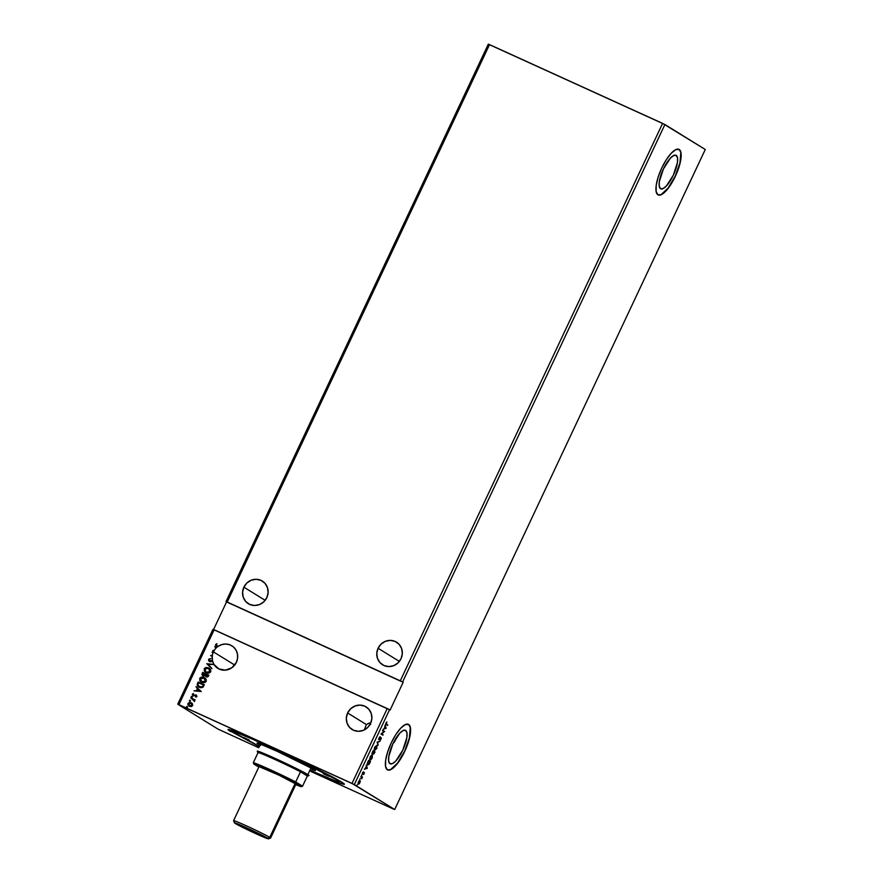 <?xml version="1.0" encoding="UTF-8"?>
<svg xmlns="http://www.w3.org/2000/svg" width="883" height="883" viewBox="0 0 883 883"><rect width="100%" height="100%" fill="white"/><g stroke="black" fill="none" stroke-linecap="round" stroke-linejoin="round"><path stroke-width="1.32" d="M243.874 587.173L265.154 600.33L243.874 587.173L242.582 592.162L243.233 597.195L245.728 601.5L249.69 604.413L254.514 605.495L259.47 604.59L263.785 601.82L266.821 597.625A13.289 12.605 121.7 0 1 248.355 603.696A13.289 12.605 121.7 0 1 243.874 587.173A13.289 12.605 121.7 0 1 262.339 581.091A13.289 12.605 121.7 0 1 266.821 597.625L268.112 592.625L267.461 587.592L264.966 583.288L261.004 580.374L256.18 579.292L251.225 580.208L246.909 582.968L243.874 587.173M378.079 648.254L399.359 661.422L378.079 648.254L376.787 653.254L377.438 658.288L379.944 662.592L383.906 665.506L388.73 666.588L393.675 665.672L398.001 662.912L401.037 658.707A13.289 12.605 121.7 0 1 382.571 664.789A13.289 12.605 121.7 0 1 378.079 648.254A13.289 12.605 121.7 0 1 396.544 642.184A13.289 12.605 121.7 0 1 401.037 658.707L402.328 653.718L401.677 648.685L399.171 644.38L395.209 641.466L390.385 640.385L385.441 641.29L381.114 644.06L378.079 648.254M394.657 741.731L392.692 744.005L395.904 739.071L394.657 741.731M364.304 729.899L366.39 724.568L347.626 712.967A13.289 12.605 121.7 0 1 366.092 706.886A13.289 12.605 121.7 0 1 370.584 723.42L371.875 718.42L371.224 713.387L368.73 709.093L364.767 706.179L359.944 705.098L354.988 706.003L350.672 708.773L347.626 712.967L346.335 717.967L346.997 723L349.491 727.294L353.454 730.208L358.277 731.301L363.222 730.384L367.549 727.625L370.584 723.42A13.289 12.605 121.7 0 1 352.118 729.501A13.289 12.605 121.7 0 1 347.626 712.967L366.39 724.568L364.304 729.976M213.421 651.886L234.701 665.042L213.421 651.886A13.289 12.605 -58.3 0 0 213.244 652.272A13.289 12.605 121.7 0 1 213.421 651.886A13.289 12.605 121.7 0 1 213.885 650.981A13.289 12.605 -58.3 0 0 213.421 651.886M213.355 652.338L212.119 652.371L213.145 652.857A13.289 12.605 121.7 0 1 213.355 652.338L212.35 651.875L213.035 652.78A13.289 12.605 -58.3 0 0 212.339 655.208A13.289 12.605 121.7 0 1 213.035 652.78L213.145 652.857A13.289 12.605 -58.3 0 1 213.355 652.338L212.35 651.875L213.355 652.338M212.45 655.274L210.596 655.605L212.284 656.389A13.289 12.605 121.7 0 1 212.45 655.274A13.289 12.605 -58.3 0 0 212.284 656.389L212.428 660.65A13.289 12.605 121.7 0 1 212.174 656.323L210.596 655.605L212.45 655.274M209.856 661.113L212.538 660.727L209.348 660.705L209.227 659.722L210.618 658.63L208.818 659.126L208.664 660.749L210.22 661.775L212.693 661.323A13.289 12.605 121.7 0 1 212.538 660.727L209.701 661.025L209.227 659.722L210.618 658.63L208.576 659.48L210.728 658.707L208.576 659.48L209.613 661.599L212.582 661.257L213.929 664.391A13.289 12.605 121.7 0 1 212.582 661.257L212.218 661.499M214.039 664.457L206.765 663.729L211.975 668.619L208.278 664.369L214.061 664.491A13.289 12.605 121.7 0 1 214.039 664.457L206.765 663.729L211.975 668.619L208.278 664.369L213.951 664.413L218.863 668.939L225.452 670.153L231.887 667.725L236.379 662.327A13.289 12.605 121.7 0 1 217.902 668.409A13.289 12.605 121.7 0 1 213.951 664.413L214.061 664.491A13.289 12.605 -58.3 0 1 214.039 664.457L214.039 664.457M676.212 155.419L677.526 157.858L677.438 162.461L673.365 175.132L666.367 185.993L663.056 188.609L660.561 188.697A18.4 5.806 -65.5 0 1 663.254 169.315A18.4 5.806 -65.5 0 1 676.014 155.309A18.4 5.806 -65.5 0 1 676.212 155.419A18.4 5.806 -65.5 0 1 673.519 174.801A18.4 5.806 -65.5 0 1 660.76 188.807A18.4 5.806 -65.5 0 1 660.561 188.697L659.248 186.247L659.325 181.644L663.409 168.984L670.407 158.112L673.718 155.507L676.212 155.419M409.591 725.649L408.476 724.402A25.044 7.903 114.5 0 0 408.277 724.292L408.476 724.402A25.044 7.903 114.5 0 1 404.867 750.649A25.044 7.903 114.5 0 1 387.527 769.888M387.339 769.777A25.044 7.903 -65.5 0 1 391.003 743.398A25.044 7.903 -65.5 0 1 408.365 724.336A25.044 7.903 -65.5 0 1 408.652 724.479L405.242 724.601L400.739 728.155L395.816 734.59L391.213 742.945L387.659 751.93L385.661 760.186L385.551 766.455L387.339 769.777L390.739 769.656L395.242 766.102L400.176 759.667L404.767 751.323L408.332 742.338L410.319 734.082L410.429 727.813L408.652 724.479A25.044 7.903 -65.5 0 1 404.977 750.859A25.044 7.903 -65.5 0 1 387.615 769.932A25.044 7.903 -65.5 0 1 387.339 769.777M680.164 150.662L679.049 149.404A25.044 7.903 114.5 0 0 678.85 149.304L679.049 149.404A25.044 7.903 114.5 0 1 675.44 175.651A25.044 7.903 114.5 0 1 658.1 194.889M657.901 194.79A25.044 7.903 -65.5 0 1 661.577 168.399A25.044 7.903 -65.5 0 1 678.939 149.337A25.044 7.903 -65.5 0 1 679.226 149.492L675.815 149.613L671.312 153.156L666.378 159.602L661.786 167.947L658.221 176.931L656.235 185.187L656.124 191.456L657.901 194.79L661.312 194.668L665.815 191.114L670.738 184.668L675.34 176.324L678.895 167.34L680.892 159.083L681.003 152.814L679.226 149.492A25.044 7.903 -65.5 0 1 675.55 175.872A25.044 7.903 -65.5 0 1 658.188 194.933A25.044 7.903 -65.5 0 1 657.901 194.79M230.662 731.577L232.505 730.848A62.881 2.395 25.2 0 1 231.611 730.274A62.881 2.395 -154.8 0 0 232.505 730.848L230.662 731.577A64.304 2.45 25.2 0 1 228.101 729.413A64.304 2.45 25.2 0 1 279.017 750.804A64.304 2.45 25.2 0 1 341.743 782.139L302.604 761.963L248.885 737.25L232.24 730.495L228.233 729.391L228.344 729.965L259.37 746.654M369.304 722.989L366.39 724.568L369.304 722.989L370.518 724.027M405.639 730.407L405.639 730.407A18.4 5.806 -65.5 0 1 402.946 749.788A18.4 5.806 -65.5 0 1 390.187 763.806A18.4 5.806 -65.5 0 1 389.988 763.696A18.4 5.806 -65.5 0 1 392.681 744.314A18.4 5.806 -65.5 0 1 405.44 730.296A18.4 5.806 -65.5 0 1 405.639 730.407L406.953 732.857L406.875 737.46L402.791 750.131L395.794 760.991L392.482 763.596L389.988 763.696L388.675 761.245L388.763 756.643L392.836 743.972L399.833 733.111L403.145 730.495L405.639 730.407M489.524 44.614L662.592 123.388L400.286 680.815L227.218 602.04L489.524 44.614L227.218 602.04L226.004 601.577L488.31 44.15L664.91 124.525L402.604 681.963L400.286 680.815L662.592 123.388L705.274 149.492L394.69 809.523L354.315 784.568L389.558 709.689L390.109 710.031L403.156 682.305L402.604 681.963L664.91 124.525L705.274 149.492L394.69 809.523L351.997 783.431L178.94 704.656L214.172 629.778L387.229 708.552L351.997 783.431L387.229 708.552L389.558 709.689L354.315 784.568L177.726 704.192L218.09 729.148L258.84 747.78L218.09 729.148L177.726 704.192L212.958 629.314L177.726 704.192L178.94 704.656L214.172 629.778L212.958 629.314L390.109 710.031L403.156 682.305L226.567 601.919L213.565 629.546L226.567 601.919L226.004 601.577L403.156 682.305L226.004 601.577L488.31 44.15L489.524 44.614M202.704 672.36L201.931 674.369L202.549 675.605L205.198 675.683L206.854 677.062L208.2 676.544L208.885 675.175L202.704 672.36L208.885 675.186L202.704 672.36L202.097 673.652L203.134 675.981L205.198 675.683L206.225 676.886L208.885 675.175L202.704 672.36M197.472 683.486L197.66 686.091L200.573 687.736L202.759 687.371L204.359 684.8L198.178 681.985L197.472 683.486C196.887 685.318 197.505 686.599 199.315 687.338L202.958 687.217L204.359 684.8L198.178 681.985L204.348 684.811L198.289 682.051L197.472 683.486M192.549 703.883L189.437 702.415L187.825 704.336L188.885 705.992L191.059 706.599L192.615 705.66L192.549 703.883L191.169 702.669L187.991 703.442L189.459 706.323L191.291 706.566L192.66 705.561L192.549 703.883M190.728 697.835L194.613 701.389L194.337 700.087L195.242 699.888L190.728 697.835L195.231 699.899L190.728 697.835L193.52 699.8L194.348 701.599L194.337 700.087L195.242 699.888L190.728 697.835M196.942 696.477L196.015 694.91L193.09 695.241L193.399 693.508L192.306 694.259L193.013 695.848L195.883 695.451L195.849 697.14L196.743 696.742L196.203 694.987L193.333 695.396L193.399 693.508L192.306 694.259L193.123 695.903L195.993 695.495L195.849 697.14L196.942 696.477M213.079 650.33L212.814 650.87L213.995 651.047A13.289 12.605 121.7 0 1 214.304 650.517A13.289 12.605 -58.3 0 0 213.995 651.047L212.814 650.87L213.079 650.33L214.304 650.517L213.079 650.33M236.379 662.327L237.582 658.21L237.45 653.983L236.015 650.076L233.399 646.908L229.9 644.811L225.871 644.005L221.743 644.579L217.946 646.455L216.247 645.374L216.887 643.663L215.507 645.33L217.439 646.831A13.289 12.605 -58.3 0 0 216.192 647.934L214.812 646.643L215.794 648.354A13.289 12.605 -58.3 0 0 214.194 650.451A13.289 12.605 121.7 0 1 215.794 648.354L214.812 646.643L216.192 647.934A13.289 12.605 121.7 0 1 217.439 646.831L217.549 646.897A13.289 12.605 121.7 0 1 218.057 646.522L216.236 644.844L216.887 643.663L215.595 644.557L216.225 646.213L217.549 646.897A13.289 12.605 121.7 0 1 218.057 646.522L217.946 646.455A13.289 12.605 121.7 0 1 231.887 645.804A13.289 12.605 121.7 0 1 236.379 662.327M201.203 691.521L195.993 686.632L197.406 688.74L196.556 690.561L194.006 690.859L201.203 691.521L195.993 686.632L197.406 688.74L196.556 690.561L194.006 690.859L201.203 691.521M191.622 697.349L191.192 696.632L192.218 697.106L191.512 696.4L191.346 697.173L192.163 697.195L191.898 696.455L192.328 697.173M186.898 707.393L186.468 706.676L187.494 707.14L186.788 706.444L186.622 707.217L187.439 707.228L187.174 706.488L187.604 707.206M189.823 701.168L189.392 700.451L190.43 700.914L189.713 700.219L189.547 700.992L190.364 701.003L190.11 700.274L190.54 700.992M201.854 682.471L199.657 678.431L201.743 682.393L206.169 681.356L204.05 677.404L201.456 677.084L199.812 678.155L200.132 681.179L203.531 682.824L205.342 682.327L206.291 681.058L206.07 679.226L204.657 677.736M206.379 672.846L204.183 668.817L206.269 672.769L210.706 671.731L208.587 667.78L205.982 667.46L204.337 668.53L204.657 671.555L208.068 673.199L209.867 672.703L210.816 671.433L210.596 669.601L209.183 668.111M310.948 771.51L393.476 809.071L310.948 771.51M395.904 739.071L396.235 737.802L395.904 739.071M360.275 781.278L359.867 780.429L358.862 781.102L358.222 784.093L359.458 783.497L360.275 781.433L359.955 780.462L358.421 781.863L358.288 784.137L359.017 783.961L360.275 781.278M362.063 777.481L362.516 777.106L361.092 776.234L361.666 778.839L362.516 777.106L360.86 776.731L361.787 777.404L361.666 778.839L362.063 777.481M363.509 774.512L364.37 772.735L362.88 773.475L363.41 771.775L362.505 773.718L364.039 773.022L363.509 774.512L364.16 773.674L364.238 772.493L362.88 773.475L363.41 771.775L362.648 773.983L364.006 773L363.509 774.512M367.626 764.954L369.237 764.06L370.485 761.587L368.553 760.384L367.306 763.32L367.626 764.954L368.984 764.402L370.485 761.587L368.553 760.384L367.703 764.998M372.306 753.927L373.079 753.122L373.41 754.071L375.021 751.963L373.079 750.76L372.306 753.927L373.277 753.21L373.774 754.038L375.021 751.963L373.079 750.76L372.339 753.939M377.184 742.051L378.101 745.407L377.626 742.382L380.087 741.179L377.14 742.139L378.101 745.407L377.626 742.382L380.087 741.179L377.184 742.051M382.494 730.771L383.928 731.665L380.97 734.005L382.902 735.197L381.699 733.817L384.657 731.466L382.725 730.274L383.928 731.665L380.97 734.005L382.902 735.197L381.699 733.817L384.657 731.466L382.494 730.771M386.875 721.919L385.805 724.038L387.505 725.418L386.147 723.762L386.875 721.919L386.202 724.601L387.747 724.91L386.103 723.961L387.747 724.91L386.103 723.961L386.875 721.919M386.147 728.32L385.187 725.042L384.381 728.453L383.189 729.281L386.147 728.32L385.187 725.042L384.381 728.453L383.189 729.281L386.147 728.32M379.635 737.073L378.895 739.579L380.948 738.276L380.165 740.252L381.279 738.685L380.992 737.746L379.127 739.06L380.165 736.72L379.061 737.923L380.165 736.72L379.061 737.923L378.962 739.623M376.853 745.384L374.668 747.261L374.513 750.362L376.721 748.475L376.765 745.34L374.535 747.548L374.613 750.418L376.853 748.177L376.776 745.351M372.328 755.009L370.143 756.886L369.988 759.987L372.196 758.1L372.328 755.009L371.07 755.473L369.712 759.645L370.661 759.987L372.262 757.956L372.251 754.965M367.328 768.309L366.368 765.031L366.423 766.621L364.381 769.27L367.328 768.309L366.368 765.031L366.423 766.621L364.381 769.27L367.328 768.309M361.975 774.744L361.611 775.583L361.975 774.744M360.176 778.552L359.789 779.391L360.176 778.552M357.251 784.777L356.887 785.616L357.251 784.777M311.169 771.036L340.165 783.221L344.403 784.17L341.743 782.139A64.304 2.45 25.2 0 1 344.392 784.137A64.304 2.45 25.2 0 1 309.834 770.429M341.478 781.985A62.881 2.395 25.2 0 1 339.16 781.19A62.881 2.395 -154.8 0 0 341.478 781.985M661.135 194.58L668.1 188.123L675.164 176.247L679.943 162.958L680.826 152.737M390.562 769.579L397.527 763.111L404.591 751.234L409.37 737.945L410.253 727.724M385.926 722.956L385.827 723.718M384.999 725.451L385.794 728.155L384.999 725.451M385.661 728.067L384.469 728.265L385.12 726.875L385.661 728.067L384.679 728.365L385.33 726.974L385.661 728.067M382.703 730.318L384.657 731.466L381.346 733.652L383.134 734.7L382.571 734.998L381.346 733.652L384.304 731.312L382.703 730.318M378.939 739.612L380.948 738.276L380.165 740.252L381.169 737.78L378.741 738.828M380.816 737.614L380.728 739.049M379.723 738.762L378.586 739.446M378.807 739.468L379.392 739.082M380.926 738.519L380.893 737.68M379.591 741.323L377.273 742.228L377.935 744.844L377.273 742.228L379.591 741.323M375.319 749.844L374.425 750.296M374.359 750.285L375.43 749.744M374.127 749.303L374.756 749.866L374.668 747.272L375.617 746.245L376.909 746.389L375.661 749.601L374.756 749.866L374.878 747.36L376.622 745.881L376.511 748.376L374.756 749.866L374.105 749.203M374.237 752.713L373.056 753.905M372.924 753.044L371.953 753.762M372.118 753.188L372.836 751.29L373.763 751.83L372.538 753.431L373.045 751.389L373.763 751.83L373.255 752.857L372.085 753.089M373.343 753.431L373.984 752.691M374.58 752.338L373.288 753.409L373.752 751.852L374.58 752.338L373.641 753.574L373.962 751.952L374.58 752.338M373.487 752.04L373.641 753.574M372.185 753.265L372.902 752.702L372.549 753.431M374.337 752.857L373.697 753.596M370.794 759.468L369.889 759.91M369.822 759.91L370.893 759.369M369.977 759.38L370.341 756.985L372.085 755.506L371.986 758L370.22 759.49L369.58 758.817M370.341 756.985L371.677 755.318L372.383 756.014L371.931 758.111L370.551 759.557L369.933 758.983L370.341 756.985M369.602 758.927L370.22 759.49M368.531 760.429L370.485 761.587L368.531 760.429M368.884 763.905L367.273 764.788M367.416 764.855L368.63 764.236M367.229 763.883L367.858 764.457L367.46 762.802L368.52 761.014L370.054 761.963L367.858 764.457L368.31 760.914L370.054 761.963L369.171 763.685L367.858 764.457L367.196 763.707M366.18 765.429L366.975 768.144L366.18 765.429M366.842 768.055L365.65 768.254L366.302 766.863L366.842 768.055L365.86 768.353L366.522 766.963L366.842 768.055M363.619 773.442L363.465 772.879M363.09 773.287L362.295 773.817M362.582 772.57L362.494 773.287M363.884 772.338L363.807 773.508M363.973 773.078L363.984 772.47M361.081 776.278L362.516 777.106L361.942 777.415L361.081 776.278M359.955 781.289L359.878 782.768L358.012 783.287L358.52 783.64L358.41 781.885L359.767 780.98L359.193 783.409L358.432 783.563L358.454 782.283L359.922 781.168M358.818 783.663L357.935 783.972M358.288 784.137L359.017 783.961M358.079 784.027L358.873 783.607M373.255 752.857L372.505 753.398M216.28 646.257L215.595 644.557L216.997 643.729L215.64 644.811L216.379 646.312M217.505 646.257L216.236 644.844M217.615 646.323L216.346 644.91L216.909 645.981M194.139 690.881L196.666 690.627L197.516 688.806L196.092 686.72L197.516 688.806L196.666 690.627L194.139 690.881M199.801 690.947L197.935 689.237L199.801 690.947L197.284 690.627L199.801 690.947L197.284 690.627L197.935 689.237L199.801 690.947M196.479 696.323L195.596 696.676L196.479 696.323L196.103 695.561M195.993 695.495L196.368 696.257M193.234 695.97L192.306 694.259L193.509 693.574L192.339 694.579L193.013 695.848M193.554 695.506L194.646 695.219L193.443 695.462L192.891 694.457M196.512 695.164L194.536 695.153L196.468 695.131M192.218 697.106L191.898 696.455L191.192 696.632L191.512 697.283M191.192 696.632L191.898 696.455M192.097 696.566L191.357 696.61L191.534 697.305M193.543 699.811L194.381 701.577L193.443 699.744M187.494 707.14L186.468 706.676M189.569 706.389L187.991 703.442L191.633 702.912M191.699 702.956L189.922 702.449L188.344 703.111L187.936 704.402L188.995 706.058M187.936 704.402L188.245 705.241M189.437 705.683L192.218 705.385L189.69 705.815L188.543 703.685L191.368 703.398L192.03 705.672L189.238 705.539M189.69 705.815L188.543 703.685L190.783 703.1L192.218 705.385L191.048 703.232L192.019 705.462L189.536 705.749M190.43 700.914L190.11 700.274L189.492 700.815L190.11 700.274M189.392 700.451L190.298 700.385M198.697 687.007L199.315 687.338M199.426 687.404C197.615 686.665 196.997 685.385 197.582 683.552L197.339 685.363L198.896 687.129M203.598 685.076L201.92 687.162L199.039 686.566L202.604 686.753L203.598 685.076M199.558 686.842L197.891 685.076L198.576 682.769L203.487 685.009L202.174 686.93L199.558 686.842L197.858 684.711L198.576 682.769L203.487 685.009L202.604 686.753L199.061 686.577M201.313 682.184L199.735 680.351L199.922 678.221L201.766 677.118L204.701 677.758L199.657 678.431L204.05 677.404M201.545 681.665L200.143 679.204L201.909 677.614L203.818 677.901L205.529 681.091L203.907 682.206L201.545 681.665L205.64 681.157L201.975 681.897L200.298 678.707L204.337 678.177L205.739 679.943L205.353 681.588L203.52 682.305L201.247 681.455M203.818 677.901L205.32 679.148L205.529 681.091L203.929 677.978M203.245 676.047L202.097 673.652L202.814 672.427L202.041 674.435L202.935 675.881M203.476 675.55L205.397 674.513L203.355 675.484L203.112 673.144L205.518 674.259L203.664 675.616M203.233 675.418L202.626 674.491L203.112 673.144L205.408 674.193L204.525 675.462L203.311 675.462M206.556 676.444L207.891 675.97L206.434 676.389L206.037 674.48L208.134 675.451L206.743 676.521M206.324 676.323L206.037 674.48L208.024 675.385L207.295 676.444L206.313 676.312M205.838 672.559L204.26 670.727L204.448 668.597L206.302 667.493L209.238 668.133L204.183 668.817L208.587 667.78M208.896 668.574L210.209 670.109L209.878 671.963L208.046 672.68L205.772 671.831M206.07 672.051L204.679 669.579L206.434 667.99L209.194 668.795L210.198 670.97L208.642 672.537L206.07 672.051L204.823 669.082L208.355 668.276L210.055 671.466L206.501 672.272L210.165 671.533L208.465 668.354M211.986 668.597L206.765 663.729L211.986 668.597M212.693 661.323A13.289 12.605 121.7 0 1 212.538 660.727L209.812 661.102M209.724 661.665L208.686 659.546L209.437 661.522M197.284 690.627L197.935 689.237L199.69 690.881L197.284 690.627M370.573 724.479L369.977 723.155M323.288 773.74L328.708 776.256L323.288 773.74M243.818 737.57L249.249 740.075L243.818 737.57M271.114 747.967L276.534 750.473L271.114 747.967M260.54 745.462L258.3 744.159L259.392 743.729L258.3 744.159A32.307 1.225 25.2 0 1 257.008 743.067A32.307 1.225 25.2 0 1 282.593 753.817A32.307 1.225 25.2 0 1 314.105 769.557L315.33 770.66L311.865 769.568M311.28 770.793L335.11 780.749L338.94 781.61L336.533 779.766A58.278 2.219 25.2 0 1 338.94 781.676A58.278 2.219 25.2 0 1 309.944 770.197M235.871 733.95A58.278 2.219 25.2 0 1 233.476 732.051A58.278 2.219 25.2 0 1 278.697 750.903A58.278 2.219 25.2 0 1 336.533 779.766L301.059 761.488L252.383 739.093L237.306 732.967L233.763 732.493L259.481 746.422M258.3 744.159L257.085 743.056L260.297 744.06L277.472 751.455L314.105 769.557A32.307 1.225 25.2 0 1 315.441 770.561M268.399 838.839L270.573 838.066A20.452 0.784 -154.8 0 0 269.757 837.371L267.648 838.21A18.808 0.717 25.2 0 1 268.399 838.839A18.808 0.717 25.2 0 1 253.509 832.592A18.808 0.717 25.2 0 1 235.154 823.42L249.58 829.17L268.366 838.85L253.222 832.459L235.154 823.42A18.808 0.717 25.2 0 1 234.381 822.835A18.808 0.717 25.2 0 1 248.664 828.74A18.808 0.717 25.2 0 1 267.648 838.21L269.757 837.371A20.452 0.784 25.2 0 1 270.606 838.044L296.004 784.06A20.452 0.784 -154.8 0 0 295.165 783.387L269.757 837.371L295.165 783.387A20.452 0.784 -154.8 0 0 274.867 773.265A20.452 0.784 -154.8 0 0 259.006 766.643L233.598 820.627A20.452 0.784 25.2 0 1 249.47 827.25A20.452 0.784 25.2 0 1 269.757 837.371A20.452 0.784 -154.8 0 0 249.116 827.084A20.452 0.784 -154.8 0 0 233.598 820.66L234.381 822.835M234.436 821.3A20.452 0.784 25.2 0 1 233.598 820.627M259.072 766.61L279.149 775.263L295.937 784.082M306.567 775.108A27.605 1.049 25.2 0 1 307.67 776.036A27.605 1.049 25.2 0 1 307.339 776.014L300.496 771.786L307.339 776.014L302.549 786.179L295.706 781.952L300.496 771.786A27.605 1.049 25.2 0 1 306.567 775.108L307.88 774.59L306.567 775.108M307.67 776.036L309.028 775.55A28.631 1.093 -154.8 0 0 307.88 774.59A28.631 1.093 25.2 0 1 309.061 775.517M311.059 767.824L307.88 774.59L311.059 767.824M258.432 752.073A28.631 1.093 25.2 0 1 257.251 751.146A28.631 1.093 25.2 0 1 279.469 760.406A28.631 1.093 25.2 0 1 307.88 774.59A28.631 1.093 -154.8 0 0 278.984 760.186A28.631 1.093 -154.8 0 0 257.262 751.19L257.748 752.548A27.605 1.049 25.2 0 1 258.112 752.493L258.167 752.934M295.518 784.557L301.169 786.665L302.549 786.179L295.706 781.952A27.605 1.049 -154.8 0 0 270.474 769.81A27.605 1.049 -154.8 0 0 253.333 762.669L258.112 752.493A27.605 1.049 25.2 0 1 275.264 759.645A27.605 1.049 25.2 0 1 300.496 771.786A27.605 1.049 -154.8 0 0 275.264 759.645A27.605 1.049 -154.8 0 0 258.112 752.493L253.333 762.669A27.605 1.049 25.2 0 1 270.474 769.81A27.605 1.049 25.2 0 1 295.706 781.952L300.496 771.786L307.339 776.014L302.549 786.179L301.169 786.665L283.211 776.941L257.494 765.329L253.84 764.038L258.785 767.095L253.84 764.038L253.333 762.669L253.84 764.038A26.578 1.015 25.2 0 1 270.319 770.903A26.578 1.015 25.2 0 1 294.458 782.515L301.169 786.665A26.578 1.015 25.2 0 1 295.728 784.645M295.706 781.952L294.458 782.515L295.706 781.952M339.37 780.738L338.94 781.676M233.918 731.113L233.476 732.04"/></g></svg>
